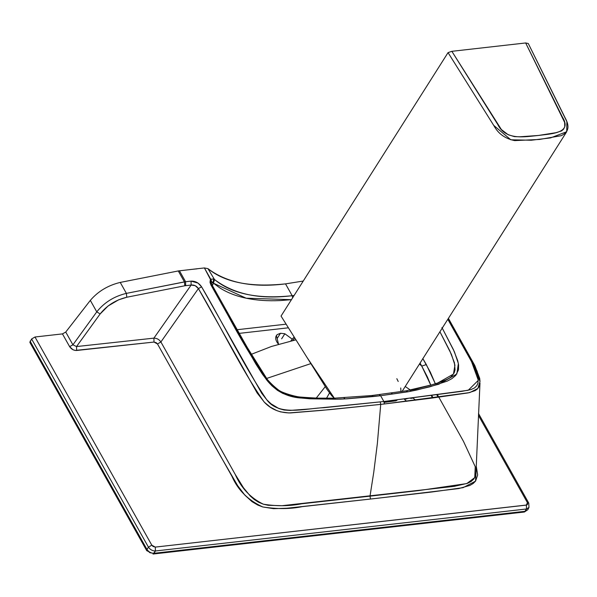 <?xml version="1.0" encoding="UTF-8"?>
<svg xmlns="http://www.w3.org/2000/svg" width="597" height="597" viewBox="0 0 597 597"><rect width="100%" height="100%" fill="white"/><g stroke="black" fill="none" stroke-linecap="round" stroke-linejoin="round"><path stroke-width="0.9" d="M404.572 399.468L406.751 401.326L404.572 399.468M415.728 400.199L413.012 398.05L415.728 400.199M432.579 397.99L431.295 395.654M292.291 339.186L284.851 333.76L281.65 338.805L284.851 333.76L280.478 333.26L277.284 338.312L280.478 333.26L277.157 334.626L276.366 335.559L278.545 344.2L278.038 343.641C275.247 340.029 274.948 337.021 277.157 334.626L275.866 336.671L277.157 334.626L280.478 333.26L284.851 333.76L292.291 339.186M476.339 466.615L477.652 474.966L475.63 481.003L473.272 483.413L469.914 485.406L458.78 488.562L377.371 498.271L286.903 508.241L273.56 508.666L262.784 506.965L257.844 505.092L252.024 501.659L244.942 495.234L237.681 485.697L219.89 455.041L157.496 343.976L156.265 342.693L153.996 342.059L75.2 350.439L72.924 349.693L69.625 346.656L62.461 333.895L34.984 336.999L31.611 338.969L148.437 547.15L31.611 338.969L34.984 336.999L151.81 545.18L148.437 547.15L151.81 545.18L153.041 546.456L155.302 547.098L526.838 504.995L527.681 504.099L527.449 502.719L478.428 415.37L527.42 502.674L526.367 505.107L155.302 547.098L155.421 550.979C152.541 550.964 150.213 549.688 148.437 547.15L146.996 549.464L30.096 341.148L146.996 549.464L146.75 550.688L146.996 549.464C148.772 552.009 151.101 553.285 153.981 553.292C151.101 553.285 148.772 552.009 146.996 549.464L148.437 547.15C150.213 549.688 152.541 550.964 155.421 550.979L153.981 553.292L525.367 511.271L153.981 553.292L153.019 554.038L155.421 550.979L526.524 508.98L526.367 505.107L526.524 508.98L525.367 511.271L527.823 509.711L524.412 512.01L526.524 508.98L528.979 507.428L528.755 503.084L527.42 502.674L528.755 503.092L528.979 507.428L526.524 508.98L155.421 550.979L155.302 547.098L151.81 545.18L34.984 336.999L62.461 333.895L65.745 332.051L90.326 300.381C98.042 291.358 108.012 285.366 120.243 282.418C108.012 285.366 98.042 291.358 90.326 300.381L96.766 311.858C104.266 302.47 114.139 296.313 126.392 293.373L120.243 282.418L178.279 270.948L120.243 282.418L126.392 293.373L184.428 281.896L178.279 270.948L197.211 268.754L178.279 270.948L184.428 281.896L185.577 281.724L179.428 270.762L185.577 281.724L191.047 281.127L198.01 283.09L201.599 286.836L261.755 393.363L266.71 399.692L271.001 403.781L278.993 408.602L284.157 410.035L290.149 410.408L309.544 408.967L383.871 401.512L380.625 395.721L407.833 391.811L416.699 390.028L414.303 389.423L416.699 390.028L438.832 384.222L456.832 373.991L458.384 363.543L454.392 351.775L442.243 328.096M151.526 553.023L149.854 552.688L148.086 551.106M29.872 342.417L31.611 338.969L29.85 342.372L146.75 550.688L151.578 553.016M214.502 279.538C234.061 294.336 259.949 299.724 292.164 295.702L285.523 283.873C252.718 287.948 226.853 282.866 207.943 268.635L214.502 279.538L207.943 268.635L204.405 267.941L210.778 279.299L213.711 278.918L210.778 279.299L210.905 284.888L228.45 316.126C239.628 337.29 252.285 358.454 266.404 379.61C275.068 390.684 286.351 396.811 300.246 397.983L335.544 399.206L345.238 398.893L380.625 395.721L379.162 394.699L380.625 395.721L373.319 396.542L371.864 395.527L373.319 396.542L347.126 398.789L345.238 398.893L343.939 397.863L345.238 398.893L340.529 399.132L335.544 399.206L333.641 398.55L334.372 398.177L335.544 399.206L309.962 398.811L298.948 397.811L290.829 396.259L282.739 393.378L277.515 390.378L272.016 385.871L268.016 381.58L262.404 374.162L255.859 363.983L228.45 316.126L229.778 316.537L229.696 317.5L228.45 316.126L210.905 284.888L212.233 285.299L210.905 284.888L210.032 282.396L210.263 280.217L210.778 279.299L212.069 282.538L204.405 267.941L197.211 268.754L204.405 267.941L207.943 268.635C224.808 282.471 250.665 287.553 285.523 283.873L292.164 295.702L294.112 295.47L292.164 295.702C257.889 299.336 232.002 293.948 214.502 279.538L213.465 283.202L214.502 279.538M303.254 281.045L285.523 283.873L303.254 281.045M334.372 398.177L319.126 398.139C305.291 398.893 292.254 396.557 280.023 391.139C270.322 384.028 262.74 375.162 257.277 364.543C246.71 346.984 235.173 325.984 229.778 316.537L247.21 347.357L267.143 379.214C274.142 389.341 284.978 395.266 299.649 396.998C313.589 398.132 325.164 398.527 334.372 398.177L371.864 395.527L406.199 390.819L407.833 391.811L406.199 390.819L431.795 384.826C443.668 381.267 450.369 378.304 451.914 375.938L454.145 372.886L455.063 369.856L454.429 362.73L449.884 350.991L439.914 331.768L451.422 354.379L454.944 365.163L453.444 374.11L436.84 383.49L415.624 389.117M324.701 398.58L333.641 398.55L332.999 399.229L333.641 398.55C311.888 397.953 283.15 402.012 267.396 380.513C253.538 359.804 240.972 338.798 229.696 317.5L229.464 317.94L229.696 317.5L238.449 333.022M211.786 282.993L213.084 282.448L213.711 278.918L213.084 282.448L213.465 283.202L246.143 298.194L291.44 299.679L280.172 300.567C267.762 301.142 256.426 300.358 246.18 298.202C235.942 296.037 227.114 292.567 219.689 287.806L213.465 283.202L212.375 285.56L213.465 283.202L212.659 282.142L211.786 282.993L212.144 286.269L216.487 294M292.694 297.709L292.164 295.702L292.694 297.709M391.565 393.393L392.057 393.326M397.229 399.96L396.796 400.423L397.229 399.96M409.967 390.386L414.303 389.423M405.162 399.109L407.139 398.766M422.795 358.543L430.288 372.08L435.422 383.938L426.333 364.58L421.751 366.08L420.064 363.088L421.751 366.08L426.333 364.58L422.87 358.663M430.87 385.334L427.422 377.043L421.751 366.08L430.855 385.281M384.14 402.117L396.796 400.423M441.937 327.537L453.399 349.581L457.72 360.678L458.593 364.954L458.496 369.819L455.757 375.409L451.839 378.67L447.198 381.125L429.855 386.811L410.281 391.371L380.625 395.721L383.871 401.512L462.235 391.266L470.943 389.587L474.593 387.886L476.839 385.64L477.928 383.244L478.242 378.513L477.145 373.498L473.108 364.439L447.825 319.291L471.518 361.558L478.324 380.319L468.235 390.274L383.871 401.512L323.962 407.699C305.627 408.266 278.963 416.646 266.71 399.692C244.509 367.036 224.062 324.999 201.599 286.836C198.838 282.859 195.323 280.956 191.047 281.127L185.577 281.724L185.689 285.635L185.577 281.724L126.392 293.373L126.788 297.239L126.392 293.373C114.139 296.313 104.266 302.47 96.766 311.858L90.326 300.381L65.745 332.051L72.909 344.82L96.766 311.858L72.909 344.82L76.535 346.558L153.892 338.141C156.795 338.126 159.123 339.402 160.899 341.969L235.173 474.324L243.449 487.734L250.285 496.032L254.285 499.525L258.702 502.308L263.367 504.196L268.105 505.286L282.015 505.696L454.25 486.354L467.436 483.339L471.055 481.525L473.869 478.988L475.555 475.585L475.951 473.152L479.988 383.035L479.055 386.684L477.503 388.871L475.152 390.639L468.249 392.886L430.221 398.311L384.393 403.968L383.871 401.512L384.393 403.968L469.802 392.572L477.891 388.446L479.995 381.438L472.055 361.491L448.146 318.791M100.154 313.932L96.766 311.858L100.154 313.932C106.885 305.455 115.766 299.888 126.788 297.239L184.824 285.769L184.428 281.896L184.824 285.769L191.152 285.045L191.047 281.127L191.152 285.045C194.152 284.739 196.57 285.918 198.398 288.582L201.599 286.836L198.398 288.582C221.203 326.984 240.539 368.334 264.068 401.9C270.717 409.206 279.523 412.885 290.485 412.93L321.776 410.378L380.722 404.378L380.207 401.923L380.722 404.378L384.393 403.968L380.722 404.378L377.371 443.422L373.774 472.16L370.013 496.152L373.774 472.16L377.371 443.422L380.722 404.378L330.126 409.624L288.851 412.945L280.68 411.9L276.911 410.669L270.195 407.087L264.396 402.236L257.135 392.968L198.398 288.582L160.899 341.969L198.398 288.582L195.212 285.694L191.152 285.045L153.892 338.141L191.152 285.045L184.824 285.769L126.788 297.239L118.624 299.828L108.087 305.992L100.154 313.932L76.535 346.558L100.154 313.932M315.955 398.46L325.298 386.587L315.955 398.46M310.873 363.603L265.971 378.67L310.873 363.603M326.328 398.587L329.469 393.02L326.328 398.587M410.393 390.057L405.229 386.49L410.393 390.057M421.751 366.08L419.482 363.998L421.751 366.08M225.308 309.686L227.494 313.589M236.613 329.775L286.127 324.171L236.613 329.775M437.019 383.431L447.078 379.364M247.479 348.909L252.091 356.902M256.822 364.849L259.247 368.767M261.74 372.632L264.322 376.408M284.896 394.169L289.388 395.617M293.933 396.624L302.806 397.781M315.925 398.46L320.335 398.542M238.688 333.432L288.411 327.805L238.688 333.432M292.724 340.521L294.791 337.977L292.724 340.521M189.891 269.583L197.137 268.837M449.847 321.835L451.966 325.611M467.026 352.506L469.115 356.245M471.227 360.006L477.234 371.394M480.003 381.461L479.697 378.379L474.794 365.521L448.407 318.373M160.899 341.969L157.496 343.976L231.942 476.302C237.89 490.047 248.173 500.264 262.784 506.965C277.15 509.204 290.299 509.099 302.216 506.644L370.476 499.047L370.013 496.152L301.746 503.771C289.59 506.196 276.792 506.338 263.367 504.196C250.621 498.032 241.233 488.107 235.218 474.406L160.899 341.969C159.123 339.402 156.795 338.126 153.892 338.141L153.996 342.059L157.496 343.976L160.899 341.969M76.535 346.558L76.64 350.476L153.996 342.059L153.892 338.141L76.535 346.558L72.909 344.82L65.745 332.051L62.461 333.895L69.625 346.656L72.909 344.82L69.625 346.656C71.386 349.267 73.722 350.536 76.64 350.476L76.535 346.558M437.504 394.811L463.533 441.467L475.249 466.72L474.757 477.615L466.764 483.585L418.601 490.592L370.013 496.152L370.476 499.047L432.213 491.95L463.078 487.667L475.525 481.152L476.361 466.675M396.826 378.685L398.221 381.49M400.744 387.96L400.945 391.707M334.327 398.177L331.745 395.766L327.149 389.535L281.045 316.074L306.962 357.372L334.327 398.177M525.666 42.962L451.854 51.32L501.383 129.556L508.159 134.728L514.487 136.638L519.868 136.78L538.337 135.474L555.971 132.691L561.523 130.937L563.628 129.124L564.762 126.758L564.628 122.4L525.666 42.962L528.293 43.536L566.859 121.601L566.717 131.728L550.524 137.907L531.278 140.228L510.823 139.795L493.697 125.363L448.048 52.618L281.045 316.074L448.048 52.618L451.854 51.32L525.666 42.962L562.434 117.131C572.575 133.206 551.628 133.728 538.337 135.474C524.785 136.765 505.786 140.765 497.749 124.452L451.854 51.32L448.048 52.618L494.055 125.93C498.346 133.795 505.226 138.691 514.696 140.608L539.449 139.459L561.083 135.72C568.605 132.415 569.956 126.467 565.143 117.885L528.293 43.536L525.666 42.962M431.84 395.58L433.086 397.923M153.019 554.038L524.412 512.01L527.83 509.711L528.979 507.428M528.755 503.084L478.495 413.52M212.233 285.299L229.778 316.537M410.751 398.415L413.452 397.975M384.229 402.385L396.042 400.803M294.134 336.924L290.858 340.939M295.948 339.827L271.56 346.432L250.718 354.543M436.847 394.901L438.153 397.229M402.035 391.528L566.717 131.728"/></g></svg>
